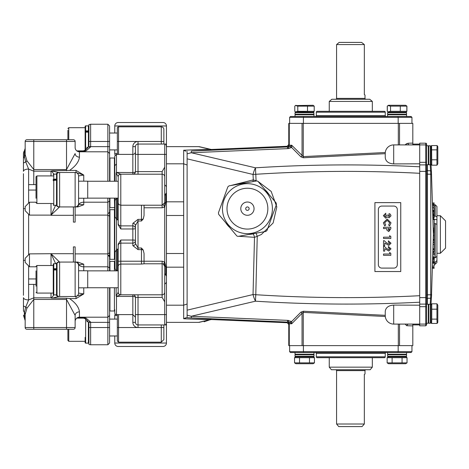 <?xml version="1.0" encoding="UTF-8"?>
<svg xmlns="http://www.w3.org/2000/svg" width="469" height="469" viewBox="0 0 469 469"><rect width="100%" height="100%" fill="white"/><g stroke="black" fill="none" stroke-linecap="round" stroke-linejoin="round"><path stroke-width="0.7" d="M385.248 153.351L385.248 157.144L385.248 153.351A8.442 8.442 0 0 1 393.69 144.909L419.708 144.909L419.708 162.327L425.735 162.327L425.735 144.909A0.862 0.862 0 0 1 426.597 145.771L426.597 165.58A0.862 0.692 -0 0 0 425.735 164.889L419.708 164.889L419.708 162.327M385.295 316.487L303.267 312.395L303.355 311.234L385.248 315.32L385.248 315.649L385.248 311.856A8.442 8.442 0 0 1 385.284 311.111C385.893 307.43 388.695 305.425 393.69 305.096L419.708 305.184L419.708 325.814L425.735 325.814L425.735 324.091L419.708 324.091L419.708 297.616L425.735 297.616L425.735 171.384L419.708 171.384L419.708 297.616M385.248 315.649L385.248 315.649A8.442 8.442 0 0 0 393.69 324.091L419.708 324.091L393.69 324.091L393.69 305.096M385.248 311.856L385.248 315.32M385.248 157.144A8.442 8.442 0 0 0 385.284 157.889C385.899 161.571 388.701 163.575 393.69 163.904L419.708 163.816L419.708 143.186L425.735 143.186A0.862 0.862 0 0 1 426.597 144.047L426.597 145.771L428.32 145.771L428.32 164.725L426.597 164.725L426.597 173.747L427.458 174.198L427.458 304.275M258.085 181.462L271.17 191.422L276.804 206.905L273.134 222.986L261.356 234.5L257.247 236.3L254.503 237.32L238.715 236.265M419.708 258.988L419.708 210.012M419.708 179.346L419.708 173.296C365.052 170.452 310.414 170.78 255.787 174.286L256.086 180.776L253.289 179.867A3.447 1.073 -80.6 0 1 252.85 181.632M248.898 234.459L254.896 233.398A25.842 25.842 0 0 1 248.904 234.459A25.842 25.842 0 0 0 254.896 233.398M269.024 194.471L265.108 189.816A25.842 25.842 0 0 1 269.024 194.477A25.842 25.842 0 0 0 265.108 189.816M185.847 151.217L183.678 150.244L209.79 149.142L198.545 146.633L166.448 146.633L166.032 144.651M406.224 143.877L408.1 143.238L405.679 144.364A1.724 0.961 42.2 0 0 406.078 144.909M289.672 322.262L289.871 322.338A5.171 2.333 128.3 0 0 291.63 321.546L287.468 320.362L288.617 320.462L288.271 322.068L287.104 322.074L187.025 317.706L211.243 319.096L209.79 319.858L183.678 318.756L186.439 317.706M290.897 323.018L291.7 323.768L289.871 322.338L288.271 322.068A1.724 1.219 90.2 0 1 289.273 323.762L288.769 323.798A1.724 1.724 0 0 0 287.104 322.074L287.104 322.731L288.769 324.454M198.545 146.633L166.448 146.633L166.448 145.771A1.724 1.724 0 0 0 165.457 144.218M209.79 149.142L210.804 149.652M187.119 165.006L183.678 163.81L183.678 150.244L185.155 150.995M211.243 149.904L191.487 151.053A5.171 0.457 86.9 0 0 191.252 152.742L187.119 153.85L187.025 151.294M230.572 185.583L253.289 179.867L253.037 174.445L187.119 158.839L187.119 315.15L187.119 310.161L253.037 294.555A10.336 3.189 75.6 0 0 255.488 301.186L191.252 316.258A5.171 0.457 93.1 0 0 191.487 317.947M187.119 315.156L187.119 317.601L187.119 315.15L191.252 316.258L287.468 320.362L287.603 322.045M419.708 302.212C364.952 305.008 310.214 304.668 255.488 301.186A10.336 0.428 -86.4 0 1 255.787 294.714C310.414 298.22 365.052 298.548 419.708 295.704L419.708 289.654M252.727 233.949A3.447 1.049 78.2 0 1 254.503 237.32L253.037 294.555A10.336 0.51 2.8 0 0 255.787 294.714L257.247 236.3L256.051 233.193M236.27 235.274L220.154 216.103M219.258 210.511L227.201 188.626M239.946 183.918A25.842 25.842 0 0 1 245.938 182.857L242.543 183.279M255.992 181.075L256.086 180.776M229.734 227.5A25.842 25.842 0 0 1 225.818 222.839M253.037 174.445A10.336 0.51 -2.8 0 1 255.787 174.286A10.336 0.428 86.4 0 1 255.488 167.814A10.336 3.189 104.4 0 0 253.037 174.445L187.119 158.839L187.119 153.85M288.769 145.202L288.769 123.376L289.273 123.376L289.273 145.238L288.769 145.202A1.724 1.724 180 0 1 287.104 146.926L287.603 146.955L287.468 148.638L191.252 152.742L255.488 167.814C310.214 164.332 364.952 163.992 419.708 166.788M287.104 146.926L287.104 146.269L288.769 144.546M191.487 151.053L288.271 146.932L289.871 146.662L291.7 145.232L291.63 147.454L287.468 148.638M291.824 146.404L291.7 145.232L289.273 145.238A1.724 1.219 89.8 0 1 288.271 146.932L288.617 148.538M289.871 146.662A5.171 2.333 51.7 0 1 291.63 147.454L300.922 156.851A1.724 0.991 135.4 0 0 302.048 155.69L302.048 123.376L303.267 123.376L303.267 156.605L291.7 145.232L288.769 145.238M289.273 123.376L302.048 123.376M300.922 156.851L303.355 157.766L303.267 156.605L385.295 152.513M385.248 153.68L303.355 157.766M185.155 318.005L183.678 318.756L183.678 163.81L166.448 163.81M165.106 144.094A1.724 1.724 0 0 0 164.725 144.047L166.448 144.047L166.448 154.389L166.448 145.771A1.724 1.724 0 0 0 164.725 144.047L138.021 144.047L138.021 171.613L162.139 171.613L164.725 167.14L164.725 202.626L165.756 202.514L164.725 207.081L162.139 207.773L144.047 207.773M183.678 201.822L166.448 201.822M183.678 215.494L166.448 215.494M183.678 253.506L166.448 253.506M183.678 267.178L166.448 267.178M166.448 305.19L183.678 305.19L187.119 303.994M204.121 321.769L209.79 319.858L198.545 322.367L166.448 322.367L166.448 314.611L166.448 343.038A3.447 3.447 0 0 1 163.001 346.485L118.206 346.485A3.447 3.447 0 0 1 114.764 343.038L166.448 343.038M198.545 322.367L166.448 322.367M210.798 319.354L211.103 319.184M186.31 317.712L185.847 317.783M412.814 324.149L410.862 324.091L412.814 324.149L412.814 325.908L406.652 325.709L407.96 324.091M408.1 325.762L412.814 325.908L412.814 325.052M412.814 325.908L412.814 345.624L288.769 345.624L288.769 323.798L291.7 323.768L289.273 323.762L289.273 345.624M289.004 322.127L289.455 322.203M302.048 345.624L302.048 313.31L303.267 312.395L303.267 345.624M291.63 321.546L291.7 323.768L302.048 313.31A1.724 0.991 44.6 0 0 300.922 312.149L291.63 321.546M303.355 311.234L300.922 312.149M398.322 144.909L398.322 123.376L303.267 123.376M398.322 123.376L412.814 123.376L412.814 144.851L410.862 144.909L412.814 144.851M288.288 148.579L291.583 147.495M419.708 144.1L412.814 144.106L412.814 143.092L408.1 143.238L412.814 143.092M409.05 144.909A1.724 1.219 88.1 0 1 408.1 143.238M405.128 144.968L405.679 144.364M191.252 316.258L192.401 316.012M316.335 115.62L385.248 115.62L385.248 112.179L316.335 112.179L316.335 115.62A0.862 0.862 0 0 1 315.473 116.482L313.978 116.482L313.978 114.764L295.024 114.764L295.024 116.482L295.024 114.764M385.248 115.62A0.862 0.862 0 0 0 386.11 116.482L387.611 116.482L387.611 114.764L406.564 114.764L406.564 116.482L387.611 116.482L387.611 114.764M385.248 112.179A0.862 0.862 0 0 0 384.387 111.317L317.196 111.317A0.862 0.862 0 0 0 316.335 112.179M290.493 116.482L289.631 117.344L290.493 116.482L411.09 116.482L411.952 117.344L411.09 116.482M397.818 116.482L398.169 117.344L303.414 117.344L303.414 123.376M303.771 116.482L303.414 117.344L289.631 117.344L289.631 123.376M398.169 123.376L398.169 117.344L411.952 117.344L411.952 123.376M385.248 353.38L316.335 353.38L316.335 356.821L385.248 356.821L385.248 353.38A0.862 0.862 0 0 1 386.11 352.518L411.09 352.518L397.818 352.518L398.169 351.656L398.169 345.624M316.335 353.38A0.862 0.862 0 0 0 315.473 352.518L313.978 352.518L313.978 354.236L295.024 354.236L295.024 352.518L313.978 352.518M316.335 356.821A0.862 0.862 0 0 0 317.196 357.683L384.387 357.683A0.862 0.862 0 0 0 385.248 356.821M397.818 352.518L303.771 352.518L303.414 351.656L289.631 351.656L290.493 352.518L289.631 351.656L289.631 345.624M303.771 352.518L290.493 352.518M411.09 352.518L411.952 351.656L411.09 352.518M411.952 345.624L411.952 351.656L303.414 351.656L303.414 345.624M433.356 234.588L431.445 297.393M431.351 298.888L431.31 299.492M431.158 301.878L431.181 301.544L431.158 301.878M430.173 304.275L430.577 298.255L431.439 297.463L431.527 295.957L431.439 297.469L431.621 294.374L430.982 304.504M431.345 298.941L431.304 299.638M433.356 235.063A1033.717 1033.717 0 0 0 433.356 234.5L431.421 171.279M431.146 302.095L431.222 300.946M431.228 168.166L431.128 166.659M430.999 164.725L431.445 171.607M434.218 231.047L433.35 231.047A1033.717 1033.717 0 0 1 433.356 231.487L434.218 231.487L434.218 230.373L433.35 230.373M431.134 166.759L430.947 163.916L430.993 164.648L430.947 163.916L431.756 165.182L431.586 145.566L437.114 145.566L436.95 149.857L431.756 149.857M431.146 166.952L431.228 168.137L431.146 166.952M431.621 294.397L430.776 294.802L427.458 294.802L426.597 295.253L426.597 299.111L426.597 169.889L427.458 170.745L430.577 170.745L431.439 171.537L431.527 173.043L431.386 170.698M434.218 251.261L433.221 251.29M433.221 251.372L434.218 251.372L434.218 251.789L434.218 249.801L433.245 249.801M434.218 249.801L434.218 248.74L433.262 248.74M434.218 240.046L434.218 239.395L434.218 240.046L433.344 240.046M434.218 248.74L434.218 231.487M434.218 232.56L433.356 232.56M434.218 244.455L433.309 244.455M434.218 242.397L433.327 242.397M434.218 242.197L433.327 242.197M434.218 240.333L433.338 240.333M433.344 239.395L434.218 239.395L434.218 240.251L434.218 239.618L434.218 240.251L433.344 240.251M432.881 203.03L434.218 202.942L432.875 202.942M432.905 203.874L434.218 203.874L432.905 203.951M434.218 203.951L432.91 204.033M432.987 206.888L434.218 206.888L434.218 205.551L432.951 205.551M434.218 205.551L434.218 204.912L432.934 204.912M434.218 209.672L434.218 210.335L433.069 210.059M434.218 209.555L434.218 210.001L433.069 209.977M434.218 209.977L434.218 208.136L433.022 208.136M434.218 208.213L434.218 207.667L434.218 208.136L433.022 208.107M433.016 207.943L434.218 207.943L433.016 207.861M434.218 207.943L434.218 208.33M434.218 207.855L434.218 208.658M434.218 212.445L434.218 210.335L433.075 210.335M433.122 212.381L434.218 212.381L434.218 213.594L433.145 213.594M434.218 212.492L434.218 211.003L433.092 211.003M434.218 210.335L434.218 210.909L433.086 210.909M433.163 214.509L434.218 214.509L434.218 213.987L433.157 213.987M433.18 215.242L434.218 215.242L433.18 215.265M433.186 215.758L434.218 215.758L434.218 214.837L434.218 215.318L433.18 215.318M434.218 214.509L434.218 214.837L433.168 214.837M434.218 216.52L434.218 217.481L433.215 217.481M434.218 217.686L434.218 216.754L434.218 217.686L433.221 217.686M434.218 217.481L434.218 217.018L433.209 217.018M434.218 217.018L434.218 216.033L433.192 216.033M434.218 215.98L433.192 215.98M434.218 217.153L433.209 217.153M432.805 268.262L434.218 268.262L432.811 268.174M432.84 267.26L434.218 267.26L432.84 267.172M432.834 267.318L434.218 267.318L432.834 267.488M432.875 266.111L434.218 266.111L432.875 266.04L434.218 266.046L434.218 263.215L432.957 263.215M433.028 260.694L434.218 260.694L434.218 262.951L434.218 261.679L432.998 261.679M434.218 262.347L432.981 262.347M434.218 260.694L434.218 259.474L433.057 259.474M434.218 262.382L432.981 262.382M434.218 263.42L434.218 262.523L432.975 262.593M434.218 262.177L434.218 263.215M434.218 257.1L434.218 259.398L433.063 259.128M433.116 256.736L434.218 256.736L434.218 259.064L434.218 258.618L433.075 258.741M434.218 256.736L433.116 256.83M434.218 256.983L433.116 256.983M434.218 257.727L434.218 258.185L434.218 257.727L433.098 257.727M434.218 258.185L433.086 258.185M434.218 258.437L433.08 258.437M434.218 258.472L433.08 258.472M434.218 258.7L433.075 258.7M434.218 259.398L433.057 259.398M433.186 253.237L434.218 253.237L434.218 254.749L433.157 254.749M434.218 253.571L434.218 252.738L433.198 252.738M433.157 254.778L434.218 254.778L434.218 255.2L434.218 254.304M434.218 235.62L433.356 235.62M434.218 232.647L433.356 232.647M434.218 218.865L434.218 219.58L434.218 218.865L433.239 218.865M434.218 230.373L434.218 229.353L433.344 229.353M434.218 229.353L434.218 228.174L433.338 228.174M434.218 228.174L434.218 219.58L433.25 219.58M430.776 294.802L430.571 298.255L427.458 298.255L426.597 299.111L426.597 323.229L425.735 324.091L425.735 306.673L419.708 306.673M430.741 294.802L430.776 174.198L430.173 164.725M431.621 174.603L430.776 174.198M430.741 174.198L427.458 174.198L427.458 164.725M419.708 171.384L419.708 164.889M425.735 143.186L425.735 144.909L419.708 144.909M419.708 304.111L425.735 304.111L425.735 297.616L426.597 297.575L426.597 324.953L425.735 325.814M434.218 251.789L433.215 251.789M434.218 250.821L434.218 251.507M440.379 215.722L440.379 253.278L445.55 248.113L445.55 220.887L440.379 215.722L436.938 215.722M445.55 232.348L445.55 238.809M433.491 218.865L433.491 217.686M433.491 217.481L433.491 217.153M434.218 216.086L435.214 216.086L436.938 216.959L436.938 206.501L435.214 204.783L432.928 204.783M434.218 219.586L436.938 219.586L436.938 216.959M436.938 251.753L436.938 219.586M434.218 257.827L435.214 257.827L435.214 223.555L434.218 223.555M435.214 223.555L436.938 224.422L436.938 262.499L436.938 260.617L435.214 262.13L434.218 262.13M435.214 257.827L436.938 256.32M436.938 260.617L436.938 256.056M238.897 232.137A24.98 24.98 0 0 0 270.906 217.182A24.98 24.98 0 0 0 255.945 185.173A24.98 24.98 0 0 0 223.942 200.134A24.98 24.98 0 0 0 238.897 232.137M267.013 230.431L276.417 204.519L267.013 230.431A29.289 29.289 0 0 1 265.8 231.463L238 236.388A29.289 29.289 0 0 1 236.857 235.977L218.695 214.368A29.289 29.289 0 0 1 218.425 212.797L227.834 186.885L218.425 212.797M227.834 186.885A29.289 29.289 0 0 1 229.048 185.853L256.842 180.923A29.289 29.289 0 0 1 257.985 181.339L276.147 202.948A29.289 29.289 0 0 1 276.417 204.519M254.386 189.464A20.413 20.413 0 0 1 266.615 215.623A20.413 20.413 0 0 1 240.456 227.846A20.413 20.413 0 0 1 228.233 201.693A20.413 20.413 0 0 1 254.386 189.464A20.413 20.413 0 0 1 266.615 215.623A20.413 20.413 0 0 1 240.456 227.846A20.413 20.413 0 0 0 266.615 215.623A20.413 20.413 0 0 0 254.386 189.464M248.007 207.04A1.724 1.724 0 0 0 245.803 208.072A1.724 1.724 0 0 0 246.835 210.276A1.724 1.724 0 0 0 249.039 209.244A1.724 1.724 0 0 0 248.007 207.04M364.337 94.597L364.337 44.573L336.578 44.573L336.578 98.396L365.005 98.396L365.005 95.014L364.337 94.597L365.005 95.014M365.867 99.258A0.862 0.862 0 0 1 365.005 98.396M335.716 99.258A0.862 0.862 0 0 0 336.578 98.396M331.841 99.258L369.742 99.258L372.327 101.427L329.256 101.427L331.841 99.258M372.327 367.163L370.158 369.742L331.425 369.742L329.256 367.163L372.327 367.163L372.327 357.683M372.327 111.317L372.327 101.427M329.256 367.163L329.256 357.683M329.256 111.317L329.256 101.427M365.005 373.986L364.337 374.403L365.005 373.986L365.005 370.604A0.862 0.862 0 0 1 365.867 369.742M336.578 424.017L364.337 424.017L362.039 426.597L338.747 426.597L336.578 424.017L336.578 370.604A0.862 0.862 0 0 0 335.716 369.742M362.039 426.597L364.337 424.017L364.337 374.403M364.337 44.573L361.593 42.403L364.337 44.573M336.578 44.573L339.163 42.403L361.593 42.403M388.637 225.003L389.698 222.798L387.189 220.354L384.65 222.822L385.711 225.003L384.732 225.935L383.343 222.828L387.183 219.041L391.005 222.851L389.557 225.964L388.637 225.003M386.896 215.113L388.109 215.113L389.012 216.52L389.698 215.781L389.041 214.925L389.041 213.618L390.331 214.181L391.005 215.793L389.094 217.827L387.564 216.848L385.7 218.202L383.343 215.67L385.77 213.243L385.77 214.556L384.65 215.746L385.711 216.889L386.896 215.113L385.711 216.889L384.65 215.746M388.748 230.261L389.37 229.921L389.51 228.579L388.015 228.579L388.748 230.261L389.37 229.921L389.51 228.579L388.015 228.579L388.015 229.042M388.748 231.575L386.819 230.068L386.708 228.579L383.525 228.579L383.525 227.272L390.818 227.272L390.818 228.731L388.748 231.575M390.818 238.492L383.525 238.492L383.525 237.185L389.604 237.185L389.604 235.684L390.818 236.47L390.818 238.492M386.491 242.801L388.731 244.103L389.698 243.147L388.391 242.139L388.391 240.832L391.005 243.223L388.819 245.41L384.744 243.048L384.744 245.504L383.525 245.504L383.525 240.644L384.193 240.644L386.491 242.801M389.698 248.758L388.391 247.749L388.391 246.442L391.005 248.834L388.819 251.021L384.744 248.658L384.744 251.114L383.525 251.114L383.525 246.254L384.193 246.254L386.491 248.412L388.731 249.713L389.698 248.758L388.731 249.713L386.491 248.412M390.818 255.324L383.525 255.324L383.525 254.01L389.604 254.01L389.604 252.515L390.818 253.301L390.818 255.324M381.807 268.098L393.866 268.098A3.447 3.447 0 0 0 397.307 264.651L397.307 209.52A3.447 3.447 0 0 0 393.866 206.073L381.807 206.073A3.447 3.447 0 0 0 378.36 209.52L378.36 264.651A3.447 3.447 0 0 0 381.807 268.098M400.755 271.539L400.755 202.626L374.913 202.626L374.913 271.539L400.755 271.539M388.109 215.113L389.012 216.52L389.698 215.781L389.041 214.925M436.95 319.119L436.95 303.812L437.8 305.143L437.8 322.355L437.108 323.446L436.95 319.119L431.756 319.119L431.597 323.446L437.108 323.446M430.905 322.355L430.905 304.791L430.905 322.713L431.597 323.446M430.905 305.143L431.756 303.812L431.756 319.119M426.597 323.217L428.32 323.229L428.32 304.287M430.905 304.791L430.39 304.275L428.836 304.275L428.836 323.229L430.39 323.229L430.39 304.287M436.95 309.182L431.756 309.182M436.95 303.812L431.756 303.812M437.114 145.566L437.8 146.645L437.8 163.857L436.95 165.182L431.756 165.182M430.905 146.299L430.905 164.209L430.39 164.725L430.39 145.771L430.905 146.287M426.597 164.725L426.597 145.771M436.95 165.182L436.95 159.794L431.756 159.794M436.95 159.794L436.95 149.857M430.905 322.701L430.39 323.229L430.905 322.713M295.892 363.715L294.555 362.865L314.447 362.865L313.104 363.715L295.892 363.715L294.555 362.865L294.555 357.671L295.54 356.821A0.516 0.516 0 0 1 295.024 356.305L313.978 356.305A0.516 0.516 0 0 1 313.456 356.821L295.54 356.821A0.516 0.516 0 0 1 295.024 356.305L295.024 354.757A0.516 0.516 0 0 1 295.54 354.236A0.516 0.516 0 0 0 295.024 354.757L295.024 356.305M313.456 356.821L314.447 357.671L294.555 357.671M313.456 354.236A0.516 0.516 0 0 1 313.978 354.757L313.978 356.305M299.527 362.865L299.527 357.671M309.476 362.865L309.476 357.671M314.447 362.865L314.447 357.671M388.479 363.715L387.142 362.865L407.033 362.865L405.691 363.715L388.479 363.715L387.142 362.865L387.142 357.671L388.479 356.821L387.142 357.671L407.033 357.671L406.043 356.821L388.127 356.821A0.516 0.516 0 0 1 387.611 356.305L406.564 356.305A0.516 0.516 0 0 1 406.043 356.821M406.564 356.305L406.564 354.757L387.611 354.757L387.611 356.305A0.516 0.516 0 0 0 388.127 356.821L388.479 356.821M406.564 354.757A0.516 0.516 0 0 0 406.043 354.236M387.611 354.757A0.516 0.516 0 0 1 388.127 354.236A0.516 0.516 0 0 0 387.611 354.757L387.611 356.305M387.611 354.236L387.611 352.518L387.611 354.236L406.564 354.236L406.564 352.518M392.113 362.865L392.113 357.671M402.062 362.865L402.062 357.671M405.691 363.715L407.033 362.865L407.033 357.671M295.024 352.518L295.024 354.236M406.84 106.135L390.53 106.135L387.986 105.595L388.479 105.285L405.691 105.285L406.84 106.135L406.84 111.329L406.043 112.179L388.127 112.179L388.479 112.179L387.986 111.868L390.53 111.329L406.84 111.329M388.479 105.285L387.33 106.135L387.33 111.329L387.986 111.862M400.286 106.135L400.286 111.329M390.53 106.135L390.53 111.329M314.212 106.135L297.786 106.135L295.464 105.56L313.104 105.285L314.212 106.135L314.212 111.329L312.905 112.179M295.464 105.56L294.784 106.135L294.784 111.329L295.464 111.903L297.786 111.329L314.212 111.329M295.464 111.903L313.104 112.179M307.5 106.135L307.5 111.329M297.786 106.135L297.786 111.329M295.863 112.179L295.024 112.695L295.54 112.179M313.134 112.179L313.456 112.179L313.134 112.179M406.189 105.601L406.91 106.135L406.91 111.329L406.318 111.78M387.986 105.601L387.259 106.135L387.259 111.329L388.479 112.179M388.238 112.179L387.611 112.695L388.127 112.179M405.937 112.179L406.564 112.695L387.611 112.695L387.611 114.243L406.564 114.243L406.043 114.764L406.564 114.243L406.564 112.695M116.494 198.194L114.999 200.415L114.999 216.901L116.482 219.046L116.488 249.954L114.999 252.099L114.999 268.585L116.142 270.853M116.482 296.361L116.142 296.039L118.112 292.357A2.585 2.492 90 0 0 120.603 294.802L116.482 296.361L116.482 314.611A1.724 1.724 0 0 1 114.764 312.887L114.764 309.616M117.344 315.473L114.764 315.473L114.764 319.09M114.764 335.974L114.764 343.038M166.448 324.953L164.725 324.953A1.724 1.724 0 0 0 166.448 323.229L166.032 324.349M163.863 324.953L163.863 327.532L161.277 327.532L161.277 342.177L118.551 342.177L117.344 340.975L117.344 314.611M166.448 144.047L166.448 125.962A3.447 3.447 0 0 0 163.001 122.515L118.206 122.515A3.447 3.447 0 0 0 114.764 125.962L114.764 133.026M115.122 155.057A3.447 3.447 0 0 1 114.764 153.527L114.764 149.91M164.725 195.485L166.448 192.812L166.448 186.598L164.725 184.757M163.863 141.468L161.277 141.468L161.277 126.823A2.585 2.585 0 0 1 163.863 129.403L163.863 144.047L161.277 144.047L161.277 141.468L118.551 141.468L118.551 154.389M117.344 154.389L117.344 128.025L117.344 133.026L109.594 133.026M117.344 128.025A1.208 1.208 0 0 1 118.551 126.823L118.551 141.468L117.344 141.468M143.661 205.193L144.047 205.492L144.047 215.547L143.256 218.935A2.585 1.606 180 0 1 141.468 219.381L141.468 205.205L162.139 205.211L162.139 174.198L120.791 174.198A2.585 2.585 0 0 0 118.206 176.784L116.142 172.961L116.482 172.457L116.482 154.389L132.85 154.389L132.85 146.633L135.435 146.633A2.585 2.585 0 0 1 138.021 144.047A2.585 2.585 0 0 0 135.435 146.633L135.435 171.613L135.435 154.389L164.725 154.389L164.725 144.047L163.863 144.047M141.468 205.205L120.791 205.205L119.39 204.801A2.585 2.585 0 0 1 118.206 202.626L118.206 176.784A2.585 2.585 0 0 1 120.791 174.198L120.603 174.198A2.585 2.492 90 0 0 118.112 176.643M116.482 172.457L132.85 172.551A2.585 0.932 180 0 0 135.435 171.613A2.585 2.585 0 0 1 132.85 174.198A2.585 2.585 0 0 0 135.435 171.613L138.021 171.613L138.021 174.198M135.435 151.804A2.585 2.585 0 0 1 132.85 154.389L132.85 174.198M164.725 292.216A2.585 2.585 0 0 1 162.139 294.802L162.139 263.789A2.585 2.585 0 0 1 164.725 266.374L164.725 301.86L162.139 297.387L138.021 297.387L138.021 324.953L161.277 324.953L161.277 327.532L138.021 327.532L138.021 324.953L164.725 324.953L164.725 314.611L135.435 314.611L135.435 297.387L138.021 297.387L138.021 294.802M164.725 284.243L166.448 282.402L166.448 276.188L164.725 273.515M166.448 323.229A1.724 1.724 0 0 1 164.725 324.953A1.724 1.724 0 0 0 166.448 323.229M135.435 314.611L135.435 322.367L132.85 322.367L132.85 296.449A2.585 0.932 180 0 1 135.435 297.387A2.585 2.585 0 0 0 132.85 294.802L132.85 296.449L116.57 296.449M118.206 270.677L118.206 261.221L144.047 261.221L144.047 253.453L144.03 263.807M143.256 250.065A2.585 1.606 180 0 0 141.468 249.619L141.468 248.007L143.256 250.065L144.047 253.453M116.57 172.551L120.791 174.198L120.791 225.882L132.85 225.882L132.85 228.972A2.585 0.504 180 0 0 135.435 228.467L135.435 243.44L138.021 248.007L141.468 248.007M132.85 223.355A2.585 2.204 180 0 1 135.435 225.56L135.435 228.467A2.585 2.585 180 0 0 132.85 225.882L132.85 223.355L138.021 219.381L138.021 249.619L132.85 245.645L132.85 243.118L120.791 243.118L120.791 294.802A2.585 2.585 0 0 1 118.206 292.216L118.206 244.156L120.791 240.028L120.791 243.118A2.585 2.585 0 0 0 118.206 245.697M132.85 245.645A2.585 2.204 0 0 0 135.435 243.44L135.435 225.56L138.021 220.993L141.468 220.993L141.468 219.381L138.021 219.381M120.791 240.028L132.85 240.028A2.585 0.504 180 0 1 135.435 240.533A2.585 2.585 0 0 1 132.85 243.118L132.85 228.972L120.791 228.972L118.206 224.844L118.206 202.221M118.112 292.357L118.206 292.216A2.585 2.585 0 0 0 120.791 294.802L162.139 294.802L162.139 297.387M118.206 248.195L118.206 244.156M135.435 322.367A2.585 2.585 0 0 0 138.021 324.953A2.585 2.585 0 0 1 135.435 322.367M166.448 282.402L166.448 314.611L164.725 314.611L164.725 301.86M164.725 292.908L164.725 285.322M144.047 261.227L162.139 261.227L164.725 261.919L165.756 266.486L164.725 266.486L163.429 264.153M144.012 263.807L141.468 264.065L141.468 249.619L138.021 249.619M163.441 204.859L164.725 207.081L164.725 261.919L163.441 264.141M162.139 171.613L162.139 174.198A2.585 2.585 0 0 1 164.725 176.784M164.725 183.678L164.725 176.092M114.999 252.099A1.724 1.102 180 0 1 114.764 251.548L114.764 198.147L114.764 257.417L114.764 250.868L114.764 254.96L114.418 255.306M114.764 158.393L114.764 181.263L114.764 156.113L116.482 154.389M164.725 167.14L164.725 154.389L166.448 154.389L166.448 186.598M166.448 192.812L166.448 276.188M143.256 218.935L141.468 220.993M114.418 213.958L114.764 214.304L114.418 198.147M163.863 327.532L163.863 339.597L161.277 342.177M23.45 153.803A5.171 5.171 0 0 1 24.388 150.836L24.388 156.652L25.801 162.022L28.621 169.063A5.171 2.292 180 0 0 23.45 171.355L23.45 153.803M77.907 317.478L82.89 317.478L86.05 318.134L90.64 322.068L88.301 322.021L87.193 320.485L87.193 321.875L86.577 319.835L84.971 318.662A4.309 4.309 0 0 0 82.89 318.129L76.769 318.129M90.64 124.238L90.64 146.633L88.442 146.633L88.917 145.425L88.917 124.701L90.64 124.238L107.87 124.238L107.87 151.804L79.443 151.804L107.87 151.804L107.87 181.263M82.89 318.129L82.89 318.035A4.309 4.233 180 0 1 84.643 318.404L82.89 317.607L77.608 317.607M84.971 318.662L84.643 318.404A3.447 2.075 121.9 0 0 86.05 318.134M88.917 327.532L90.64 327.532L90.64 344.762A3.447 3.447 0 0 1 88.917 344.299L88.917 323.575L88.442 322.367L90.64 322.367L90.64 327.532L107.87 327.532L107.87 317.196L109.594 315.473L109.594 343.038L107.87 344.762L107.87 327.532L109.594 327.532M107.87 213.911L109.594 212.187L109.594 201.119L107.87 202.198L107.87 198.147M108.087 255.306L109.594 256.813L109.594 252.803L109.594 270.853M53.917 174.116L51.367 170.886L58.719 172.475A3.447 3.095 90 0 0 56.087 174.116M23.45 165.721L23.45 159.079A5.171 4.227 180 0 1 24.388 156.652A4.309 3.523 0 0 0 25.174 154.623L26.897 160.732L33.786 169.555L66.522 169.555L75.134 153.574A4.309 3.564 180 0 0 79.443 157.144C78.921 161.735 75.626 166.155 69.57 170.411L76.048 170.411L83.752 175.06L78.581 175.922L78.581 203.487L78.581 175.922A3.447 3.447 0 0 0 75.134 172.475L59.627 172.475A3.447 3.447 0 0 0 56.685 174.14L57.048 173.641L57.048 205.768A3.447 3.447 0 0 0 59.627 206.935L59.627 206.935A3.447 3.447 0 0 1 56.685 205.275L57.048 205.768M107.87 270.853L107.87 215.119L109.594 216.197L109.594 212.187M75.134 253.881L107.87 253.881L109.594 252.803L109.594 258.577L109.594 198.147M77.608 151.393L82.89 151.393L86.249 149.505L87.193 147.125L87.193 148.515L88.301 146.979L90.64 146.932L86.05 150.866L82.89 151.522L77.907 151.522M82.89 151.522L82.89 150.965A4.309 4.233 0 0 0 84.643 150.596A3.447 2.075 58.1 0 1 86.05 150.866M33.786 184.628L33.786 169.555L33.786 171.167L28.621 169.063L28.621 203.089L29.483 202.198L29.483 215.119L28.621 214.222L28.621 254.778L29.483 253.881L29.483 266.802L28.621 265.911L28.621 278.944L36.025 278.944M26.897 160.732A4.309 2.439 -31 0 1 25.801 162.022A5.171 1.847 180 0 0 23.45 163.57M25.174 154.623L25.174 141.468A1.724 1.724 0 0 1 26.897 139.744L73.41 139.744A1.724 1.724 0 0 1 75.134 141.468L75.134 147.495A4.309 4.309 0 0 0 79.443 151.804L79.443 157.144M73.41 139.744A1.724 1.724 0 0 1 75.134 141.468L66.522 141.468L66.522 139.744L73.41 139.744A1.724 1.724 0 0 1 75.134 141.468L75.134 147.495A4.309 4.309 0 0 0 79.443 151.804M73.41 206.935L73.41 222.107L75.134 222.107L75.134 206.935A3.447 3.447 0 0 0 78.581 203.487L78.927 204.261L83.752 204.783L77.831 206.935L59.627 206.935L59.627 172.475A3.447 3.447 0 0 0 57.048 173.641M83.752 198.235L83.752 202.198A5.171 3.23 0 0 0 78.927 204.261A3.447 3.301 90 0 1 75.714 206.935L77.831 206.935M75.134 215.119L107.87 215.119L107.87 202.198L83.752 202.198L83.752 204.783M75.134 206.935A3.447 3.447 0 0 0 78.581 203.487A3.447 3.447 0 0 1 75.134 206.935L75.134 172.475L76.048 172.475L75.134 172.475M83.752 181.175L83.752 175.06L76.048 172.475L76.048 170.411M51.995 170.763L69.57 170.411M107.87 124.238L109.594 125.962L109.594 146.633L90.64 146.633L90.64 146.932M109.594 146.633L109.594 153.527L107.87 151.804L109.594 153.527L109.594 181.263M88.917 146.633L88.917 146.955M78.581 269.816L78.581 265.513A3.447 3.447 0 0 0 75.134 262.065L77.831 262.065L83.752 264.217L78.927 264.739L78.581 265.513L78.581 293.078A3.447 3.447 0 0 1 75.134 296.525L83.752 293.94L76.048 298.589L69.57 298.589C75.615 302.822 78.909 307.248 79.443 311.856L79.443 317.196L107.87 317.196L107.87 287.737M66.522 329.256L26.897 329.256A1.724 1.724 0 0 1 25.174 327.532L66.522 327.532L66.522 329.256L73.41 329.256A1.724 1.724 0 0 0 75.134 327.532L75.134 321.505A4.309 4.309 0 0 1 79.443 317.196L107.87 317.196M109.594 287.737L109.594 315.473M75.714 262.065A3.447 3.301 -90 0 1 78.927 264.739A5.171 3.23 180 0 0 83.752 266.802L107.87 266.802L109.594 267.881L109.594 256.813M76.887 318.035L82.89 318.035L82.89 317.478M90.64 322.068L90.64 322.367L109.594 322.367M88.917 322.367L88.917 322.045M109.594 267.881L109.594 262.107L109.594 267.881M75.134 321.505L75.134 315.426L66.522 299.445L33.786 299.445L26.897 308.268L25.174 314.377L25.174 327.532A1.724 1.724 0 0 0 26.897 329.256M79.443 311.856A4.309 3.564 -0 0 0 75.134 315.426L75.134 327.532A1.724 1.724 0 0 1 73.41 329.256A1.724 1.724 0 0 0 75.134 327.532L66.522 327.532L66.522 298.237L51.367 298.114L53.917 294.884M76.048 298.589L76.048 296.525L75.134 296.525A3.447 3.447 0 0 0 78.581 293.078L83.752 293.94L83.752 287.825M56.087 294.884A3.447 3.095 -90 0 0 58.719 296.525L51.995 298.237M69.57 298.589L66.522 298.237M78.581 288.769L78.581 293.078A3.447 3.447 0 0 1 75.134 296.525L59.627 296.525A3.447 3.447 0 0 1 56.685 294.86L57.048 295.359L57.048 263.232A3.447 3.447 0 0 0 56.685 263.725L57.048 263.232A3.447 3.447 0 0 1 59.627 262.065L59.627 296.525M75.134 296.525L75.134 262.065L59.627 262.065M78.581 265.513A3.447 3.447 0 0 0 75.134 262.065L75.134 246.893L73.41 246.893L73.41 262.065M29.483 253.881L51.015 253.7L59.569 262.065A3.447 3.43 90 0 0 56.643 263.713M51.367 298.114L51.015 297.833L51.015 293.078M28.621 254.778L25.174 258.284L25.174 262.4L28.621 265.911M23.45 295.3L23.45 260.342L25.174 260.342L25.174 262.4M23.45 260.342L23.45 208.658L25.174 208.658L25.174 210.716L25.174 206.6L28.621 203.089M56.643 205.287A3.447 3.43 -90 0 0 59.569 206.935L51.015 215.119A5.171 3.23 180 0 0 51.162 215.119L55.629 205.299M36.025 190.056L28.621 190.056M25.174 210.716L28.621 214.222M23.45 208.658L23.45 173.7M23.45 155.925L23.45 158.252M23.45 310.748L23.45 297.645A5.171 2.292 0 0 0 28.621 299.937L25.801 306.978L24.388 312.348A4.309 3.523 180 0 1 25.174 314.377M23.45 305.43A5.171 1.847 0 0 0 25.801 306.978A4.309 2.439 -149 0 1 26.897 308.268M28.621 278.944L28.621 299.937L33.786 297.833L33.786 329.256M28.621 184.628L36.025 184.628M51.015 175.922L51.015 171.167L51.367 170.886M59.217 207.11A3.447 3.271 -143.6 0 1 56.286 205.299M51.015 265.513L51.015 253.881A5.171 3.23 180 0 1 51.162 253.881L55.629 263.701M59.217 261.89A3.447 3.271 143.6 0 0 56.286 263.701M36.025 284.372L28.621 284.372M33.786 284.372L33.786 299.445M114.418 256.385L114.418 209.69L109.939 209.69L109.939 259.31L114.418 259.31L114.418 256.385M114.418 181.263L114.418 158.006L109.939 158.006L109.939 181.263M109.939 198.147L109.939 207.626L114.418 207.626M114.764 310.648L114.418 310.994L114.418 287.737M114.418 270.853L114.418 261.374L109.939 261.374L109.939 270.853M109.939 287.737L109.939 310.994L114.418 310.994M67.899 336.777L67.899 329.256L67.899 340.453L68.761 341.315L68.761 329.256M85.129 337.393L85.129 342.61A0.516 0.516 0 0 0 85.645 343.126L88.401 343.126A0.516 0.516 0 0 0 88.917 342.61M67.899 329.953L67.899 336.209M67.899 139.744L67.899 130.3M88.917 131.25A0.516 0.352 180 0 0 88.401 130.904L85.645 130.904A0.516 0.352 180 0 0 85.129 131.25L85.129 126.39A0.516 0.516 0 0 1 85.645 125.874L85.645 132.152A0.516 0.311 180 0 0 85.129 132.463L85.129 150.25L85.129 127.685L68.761 127.685L68.761 139.744M85.129 126.39L85.129 127.685M85.645 125.874L88.401 125.874A0.516 0.516 0 0 1 88.917 126.39M88.917 132.463A0.516 0.311 180 0 0 88.401 132.152L85.645 132.152L85.645 149.945M85.645 131.947L88.401 131.947L88.401 146.979M88.401 131.947L88.401 131.584L85.645 131.584M88.401 125.874L88.401 131.584M68.761 341.315L85.129 341.315L85.129 342.61M53.255 174.632A0.516 0.516 0 0 1 53.771 174.116L53.771 179.14A0.516 0.352 180 0 0 53.255 179.492L53.255 180.706A0.516 0.516 0 0 1 53.771 180.184L56.526 180.184L53.771 180.395A0.516 0.311 180 0 0 53.255 180.706M53.255 204.783A0.516 0.516 0 0 0 53.771 205.299L56.526 205.299A0.516 0.516 0 0 0 57.048 204.783M53.771 174.116L56.526 174.116A0.516 0.516 0 0 1 57.048 174.632M57.048 180.706A0.516 0.311 180 0 0 56.526 180.395L56.526 205.299M56.526 180.184L56.526 179.826L53.771 179.826L53.771 179.14L56.526 179.14L56.526 179.826A0.516 0.334 180 0 0 56.526 179.14L56.526 174.116M53.255 179.492A0.516 0.334 -0 0 0 53.771 179.826L53.771 205.299M53.255 264.217A0.516 0.516 0 0 1 53.771 263.701L53.771 268.731A0.516 0.352 180 0 0 53.255 269.083L53.255 264.217L53.255 265.513L36.887 265.513L36.887 293.078L53.255 293.078L53.255 294.368L53.255 270.291A0.516 0.311 180 0 1 53.771 269.986L53.771 294.884L56.526 294.884A0.516 0.516 0 0 0 57.048 294.368M53.255 294.368A0.516 0.516 0 0 0 53.771 294.884M53.771 263.701L56.526 263.701A0.516 0.516 0 0 1 57.048 264.217M57.048 270.291A0.516 0.311 180 0 0 56.526 269.986L53.771 269.986L56.526 269.775L56.526 294.884M53.771 269.956A0.516 0.334 -0 0 0 53.255 270.291M57.048 269.083A0.516 0.352 180 0 0 56.526 268.731L56.526 269.417L53.771 269.417L53.771 269.775M56.526 263.701L56.526 268.731L53.771 268.731L53.771 269.417A0.516 0.334 -0 0 1 53.255 269.083M78.581 181.175L87.715 181.175L87.715 198.235L78.581 198.235M36.025 198.264L36.025 176.784L36.025 198.264M78.581 270.765L87.715 270.765L87.715 287.825L78.581 287.825M36.025 272.401L36.025 270.9M53.255 288.083L53.255 265.513M36.025 271.053L36.025 286.19M116.5 270.853A0.862 0.862 0 0 1 116.482 270.677L116.482 250.006A0.862 0.862 0 0 1 117.344 249.145L117.344 270.853M118.206 249.145L117.344 249.145M118.206 219.855L117.344 219.855A0.862 0.862 0 0 1 116.482 218.994L116.482 198.323A0.862 0.862 0 0 1 116.5 198.147M393.69 144.909L393.69 163.904M406.652 325.709L405.128 324.032M398.322 345.624L398.322 324.091M399.535 324.091L399.535 345.624M399.535 123.376L399.535 144.909M434.218 211.525L433.104 211.525M426.597 307.265A0.862 0.592 180 0 0 425.735 306.673L425.735 304.111A0.862 0.692 180 0 0 426.597 303.42M426.597 171.425L425.735 171.384L425.735 162.327A0.862 0.592 0 0 0 426.597 161.735M435.214 216.086L435.214 204.783M434.218 264.217L435.214 264.217L435.214 262.13M245.158 214.89A6.63 6.63 0 0 0 253.659 210.921A6.63 6.63 0 0 0 249.684 202.42A6.63 6.63 0 0 0 241.189 206.395A6.63 6.63 0 0 0 245.158 214.89M365.005 370.604L336.578 370.604M428.836 304.287L428.32 304.791M430.39 145.771L428.836 145.771L428.836 164.725L428.32 164.209M313.978 354.757L295.024 354.757M313.755 112.695L295.024 112.695L295.024 114.243L313.978 114.243L313.456 114.764L313.978 114.243L313.755 112.695M166.448 125.962L114.764 125.962M114.764 153.527L117.344 153.527M116.142 296.039L116.142 287.737M141.468 264.065L120.791 264.065A2.585 2.538 0 0 0 118.206 266.603M165.756 266.486L165.756 274.605M162.139 261.227L162.139 263.789L143.813 263.789M116.142 181.263L116.142 172.961M165.756 194.395L165.756 202.514M164.725 202.626L162.139 205.211L162.139 207.773M120.791 228.972L120.791 225.882A2.585 2.585 180 0 1 118.206 223.303M114.999 200.415A1.724 1.102 180 0 1 114.764 199.858M114.999 216.901A1.724 1.102 180 0 0 114.764 217.452M138.021 144.047L138.021 141.468A5.171 5.171 0 0 0 132.85 146.633M166.448 145.771A1.724 1.724 0 0 0 164.725 144.047M164.725 261.919L164.725 266.374M164.725 195.737L164.725 207.081M132.85 322.367A5.171 5.171 0 0 0 138.021 327.532L118.551 327.532L118.551 342.177M118.551 314.611L118.551 327.532L117.344 327.532M114.764 269.142A1.724 1.102 0 0 1 114.999 268.585M76.887 150.965L82.89 150.965L84.971 150.338M33.786 139.744L33.786 141.468L66.522 141.468L66.522 170.763M33.786 169.555L33.786 141.468L25.174 141.468M109.594 141.468L88.917 141.468M83.752 264.217L83.752 270.765M51.015 253.7L73.41 253.7M33.786 297.833L51.015 297.833M29.483 202.198L36.025 202.198M29.483 215.119L51.015 215.119L51.015 203.487M23.45 309.921A5.171 4.227 -0 0 0 24.388 312.348L24.388 318.164L23.45 315.197M51.015 171.167L33.786 171.167M73.41 215.3L51.015 215.3M29.483 266.802L36.025 266.802M85.645 319.055L85.645 343.126M88.401 343.126L88.401 322.021M56.526 269.417L56.526 269.775M53.255 175.922L36.887 175.922L36.887 203.487L36.025 202.626M117.344 198.147L117.344 219.855M287.104 146.269L211.243 149.464L199.079 146.633M287.104 322.731L211.243 319.536L199.079 322.367M419.708 324.9L412.814 324.894M433.256 248.998L434.218 248.998M435.214 264.217L436.938 262.499M440.379 253.278L436.938 253.278M428.836 323.229L428.32 322.713L428.742 323.217M426.597 304.275L428.32 304.275M430.905 146.645L431.586 145.566L430.905 146.645M428.836 145.771L428.32 146.287L428.836 145.771M428.836 164.725L430.39 164.725M430.905 163.857L431.586 164.936M387.611 114.243L388.127 114.764L387.611 114.243L387.611 112.695M295.024 114.243L295.54 114.764L295.024 114.243L295.024 112.695M313.978 112.695L313.456 112.179M295.892 105.285L295.599 105.472M115.122 313.943L114.764 315.473M116.482 314.611L132.85 314.611L135.435 317.196M116.482 163.992L114.764 165.715M161.277 126.823L118.551 126.823M82.89 150.871L76.769 150.871M24.388 150.836L25.174 148.356M90.64 344.762L107.87 344.762M24.388 318.164L25.174 320.644M109.594 250.868L109.939 250.868M114.418 250.868L114.764 250.868M109.594 218.132L109.939 218.132M114.418 218.132L114.764 218.132M114.764 158.352L114.418 158.006M114.764 261.72L114.418 261.374M117.344 319.09L109.594 319.09M117.344 335.974L109.594 335.974M68.761 127.685L67.899 128.547M117.344 149.91L109.594 149.91M114.764 257.071L114.418 257.071M109.939 257.071L109.594 257.071M118.206 181.263L87.715 181.263M36.887 175.922L36.025 176.784M53.255 203.487L36.887 203.487M118.206 198.147L87.715 198.147M114.764 211.929L114.418 211.929M109.939 211.929L109.594 211.929M118.206 270.853L87.715 270.853M118.206 287.737L87.715 287.737M36.887 265.513L36.025 266.374M36.887 293.078L36.025 292.216M109.594 213.958L109.939 213.958M107.87 255.306L109.939 255.306"/></g></svg>
